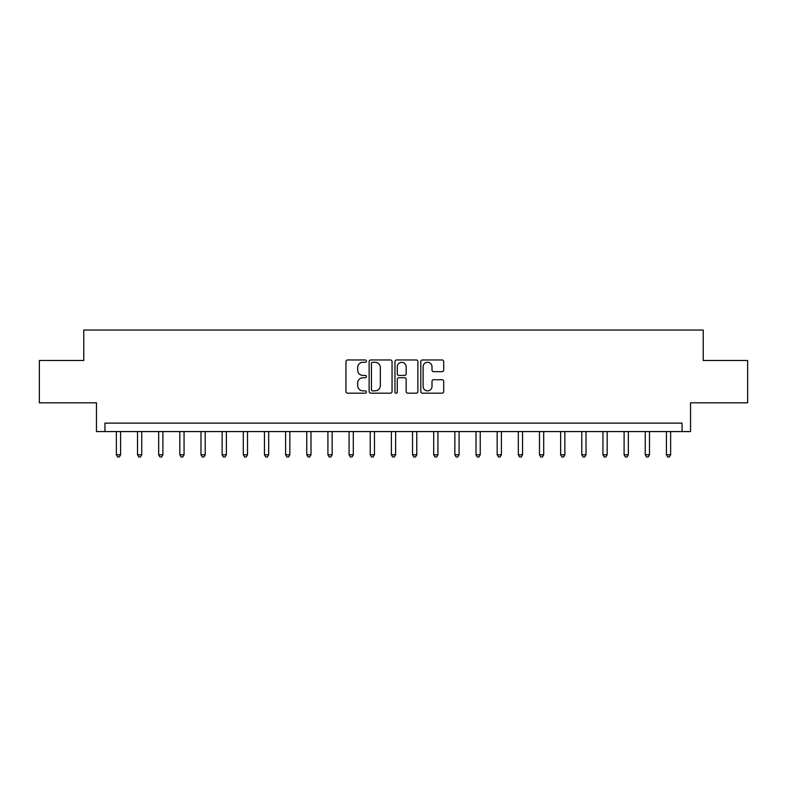 <?xml version="1.0" encoding="UTF-8"?>
<svg xmlns="http://www.w3.org/2000/svg" width="787" height="787" viewBox="0 0 787 787"><rect width="100%" height="100%" fill="white"/><g stroke="black" fill="none" stroke-linecap="round" stroke-linejoin="round"><path stroke-width="1.18" d="M366.417 361.125A1.161 1.161 0 0 0 365.257 359.964L347.608 359.964A1.663 1.663 0 0 0 345.946 361.627L345.946 391.523A1.663 1.663 0 0 0 347.608 393.185L365.257 393.185A1.161 1.161 0 0 0 366.417 392.024A1.161 1.161 0 0 0 365.257 390.864L362.974 390.864A5.312 5.312 0 0 1 357.662 385.541L357.662 383.053A5.312 5.312 0 0 1 362.974 377.74L365.257 377.74A1.161 1.161 0 0 0 366.417 376.579A1.161 1.161 0 0 0 365.257 375.409L362.974 375.409A5.312 5.312 0 0 1 357.662 370.097L357.662 367.608A5.312 5.312 0 0 1 362.974 362.286L365.257 362.286A1.161 1.161 0 0 0 366.417 361.125M442.048 371.671A1.663 1.663 0 0 0 443.711 370.018L443.711 361.627A1.663 1.663 0 0 0 442.048 359.964L422.452 359.964A1.663 1.663 0 0 0 420.789 361.627L420.789 391.523A1.663 1.663 0 0 0 422.452 393.185L442.048 393.185A1.663 1.663 0 0 0 443.711 391.523L443.711 381.39A1.663 1.663 0 0 0 442.048 379.728L433.657 379.728A1.663 1.663 0 0 0 432.004 381.39L432.004 386.417A4.447 4.447 0 0 1 427.557 390.864A4.447 4.447 0 0 1 423.111 386.417L423.111 366.732A4.447 4.447 0 0 1 427.557 362.286A4.447 4.447 0 0 1 432.004 366.732L432.004 370.018A1.663 1.663 0 0 0 433.657 371.671L442.048 371.671M682.063 431.581L690.533 431.581L690.533 402.806L747.65 402.806L747.65 360.495L703.224 360.495L703.224 330.028L83.776 330.028L83.776 360.495L39.35 360.495L39.35 402.806L96.467 402.806L96.467 431.581L682.063 431.581L682.063 423.121L104.937 423.121L104.937 431.581M392.044 361.627A1.663 1.663 0 0 0 390.382 359.964L370.785 359.964A1.663 1.663 0 0 0 369.123 361.627L369.123 391.523A1.663 1.663 0 0 0 370.785 393.185L390.382 393.185A1.663 1.663 0 0 0 392.044 391.523L392.044 361.627M396.618 359.964L416.215 359.964A1.663 1.663 0 0 1 417.877 361.627L417.877 391.523A1.663 1.663 0 0 1 416.215 393.185L407.833 393.185A1.663 1.663 0 0 1 406.171 391.523L406.171 379.403A1.663 1.663 0 0 0 404.508 377.74L398.94 377.74A1.663 1.663 0 0 0 397.278 379.403L397.278 392.024A1.161 1.161 0 0 1 396.117 393.185A1.161 1.161 0 0 1 394.956 392.024L394.956 361.627A1.663 1.663 0 0 1 396.618 359.964M372.605 362.286A1.161 1.161 0 0 0 371.444 363.446L371.444 389.703A1.161 1.161 0 0 0 372.605 390.864L375.015 390.864A5.312 5.312 0 0 0 380.337 385.541L380.337 367.608A5.312 5.312 0 0 0 375.015 362.286L372.605 362.286M406.171 366.811A4.447 4.447 0 0 0 401.724 362.374A4.447 4.447 0 0 0 397.278 366.811L397.278 373.746A1.663 1.663 0 0 0 398.94 375.409L404.508 375.409A1.663 1.663 0 0 0 406.171 373.746L406.171 366.811M116.358 431.581L116.358 454.768L120.588 454.768L120.588 431.581M120.588 454.768L119.319 456.972L117.627 456.972L116.358 454.768M137.509 431.581L137.509 454.768L141.749 454.768L141.749 431.581M141.749 454.768L140.48 456.972L138.787 456.972L137.509 454.768M158.669 431.581L158.669 454.768L162.899 454.768L162.899 431.581M162.899 454.768L161.63 456.972L159.938 456.972L158.669 454.768M179.83 431.581L179.83 454.768L184.06 454.768L184.06 431.581M184.06 454.768L182.791 456.972L181.099 456.972L179.83 454.768M200.98 431.581L200.98 454.768L205.21 454.768L205.21 431.581M205.21 454.768L203.941 456.972L202.249 456.972L200.98 454.768M222.141 431.581L222.141 454.768L226.371 454.768L226.371 431.581M226.371 454.768L225.102 456.972L223.41 456.972L222.141 454.768M243.291 431.581L243.291 454.768L247.521 454.768L247.521 431.581M247.521 454.768L246.252 456.972L244.56 456.972L243.291 454.768M264.452 431.581L264.452 454.768L268.682 454.768L268.682 431.581M268.682 454.768L267.413 456.972L265.721 456.972L264.452 454.768M285.602 431.581L285.602 454.768L289.832 454.768L289.832 431.581M289.832 454.768L288.563 456.972L286.871 456.972L285.602 454.768M306.763 431.581L306.763 454.768L310.993 454.768L310.993 431.581M310.993 454.768L309.724 456.972L308.032 456.972L306.763 454.768M327.913 431.581L327.913 454.768L332.144 454.768L332.144 431.581M332.144 454.768L330.874 456.972L329.182 456.972L327.913 454.768M349.074 431.581L349.074 454.768L353.304 454.768L353.304 431.581M353.304 454.768L352.035 456.972L350.343 456.972L349.074 454.768M370.224 431.581L370.224 454.768L374.464 454.768L374.464 431.581M374.464 454.768L373.186 456.972L371.494 456.972L370.224 454.768M391.385 431.581L391.385 454.768L395.615 454.768L395.615 431.581M395.615 454.768L394.346 456.972L392.654 456.972L391.385 454.768M412.536 431.581L412.536 454.768L416.776 454.768L416.776 431.581M416.776 454.768L415.506 456.972L413.814 456.972L412.536 454.768M433.696 431.581L433.696 454.768L437.926 454.768L437.926 431.581M437.926 454.768L436.657 456.972L434.965 456.972L433.696 454.768M454.856 431.581L454.856 454.768L459.087 454.768L459.087 431.581M459.087 454.768L457.818 456.972L456.126 456.972L454.856 454.768M476.007 431.581L476.007 454.768L480.237 454.768L480.237 431.581M480.237 454.768L478.968 456.972L477.276 456.972L476.007 454.768M497.168 431.581L497.168 454.768L501.398 454.768L501.398 431.581M501.398 454.768L500.129 456.972L498.437 456.972L497.168 454.768M518.318 431.581L518.318 454.768L522.548 454.768L522.548 431.581M522.548 454.768L521.279 456.972L519.587 456.972L518.318 454.768M539.479 431.581L539.479 454.768L543.709 454.768L543.709 431.581M543.709 454.768L542.44 456.972L540.748 456.972L539.479 454.768M560.629 431.581L560.629 454.768L564.859 454.768L564.859 431.581M564.859 454.768L563.59 456.972L561.898 456.972L560.629 454.768M581.79 431.581L581.79 454.768L586.02 454.768L586.02 431.581M586.02 454.768L584.751 456.972L583.059 456.972L581.79 454.768M602.94 431.581L602.94 454.768L607.171 454.768L607.171 431.581M607.171 454.768L605.901 456.972L604.209 456.972L602.94 454.768M624.101 431.581L624.101 454.768L628.331 454.768L628.331 431.581M628.331 454.768L627.062 456.972L625.37 456.972L624.101 454.768M645.251 431.581L645.251 454.768L649.491 454.768L649.491 431.581M649.491 454.768L648.213 456.972L646.521 456.972L645.251 454.768M666.412 431.581L666.412 454.768L670.642 454.768L670.642 431.581M670.642 454.768L669.373 456.972L667.681 456.972L666.412 454.768"/></g></svg>
